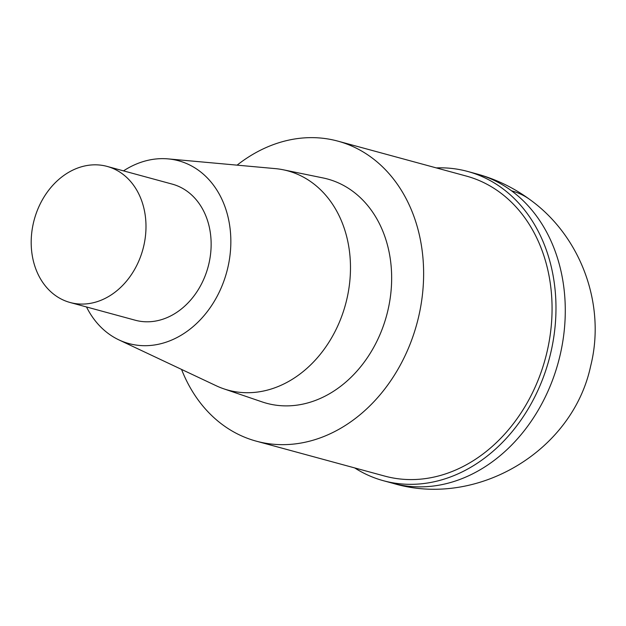 <?xml version="1.0" encoding="UTF-8"?>
<svg xmlns="http://www.w3.org/2000/svg" width="626" height="626" viewBox="0 0 626 626"><rect width="100%" height="100%" fill="white"/><g stroke="black" fill="none" stroke-linecap="round" stroke-linejoin="round"><path stroke-width="0.94" d="M237.097 165.147A155.459 124.159 105.2 0 1 337.868 141.132A155.459 124.159 105.2 0 1 371.468 157.478A155.459 124.159 105.2 0 1 409.427 345.802A155.459 124.159 105.2 0 1 256.261 441.158A155.459 124.159 105.2 0 1 181.548 369.418M337.868 141.132L466.307 176.062A155.459 124.159 105.2 0 1 499.908 192.409A155.459 124.159 105.2 0 1 537.867 380.733A155.459 124.159 105.2 0 1 384.7 476.081L256.277 441.158M275.268 168.613A113.627 90.747 105.2 0 1 283.335 169.802L323 177.933A116.193 92.797 105.2 0 1 352.681 191.243A116.193 92.797 105.2 0 1 379.927 334.667A116.193 92.797 105.2 0 1 262.13 401.908M123.51 170.867A94.722 75.644 105.2 0 1 168.151 158.894A94.722 75.644 105.2 0 1 199.068 170.726A94.722 75.644 105.2 0 1 219.57 291.442A94.722 75.644 105.2 0 1 119.026 339.941A94.722 75.644 105.2 0 1 86.505 306.959M283.335 169.802A113.627 90.747 105.2 0 1 312.358 182.815A113.627 90.747 105.2 0 1 339.01 323.079A113.627 90.747 105.2 0 1 223.811 388.832A113.627 90.747 105.2 0 1 216.33 385.812M122.336 173.817A70.519 56.317 105.2 0 1 139.551 259.242A70.519 56.317 105.2 0 1 70.081 302.491A70.519 56.317 105.2 0 1 34.25 219.663A70.519 56.317 105.2 0 1 107.093 166.406A70.519 56.317 105.2 0 1 122.336 173.817M107.093 166.406L172.244 184.122A70.519 56.317 105.2 0 1 187.487 191.533A70.519 56.317 105.2 0 1 204.702 276.958A70.519 56.317 105.2 0 1 135.224 320.215L70.081 302.499M436.283 167.901A160.272 127.994 105.2 0 1 467.567 171.422A160.272 127.994 105.2 0 1 502.208 188.269A160.272 127.994 105.2 0 1 541.341 382.423A160.272 127.994 105.2 0 1 383.433 480.721A160.272 127.994 105.2 0 1 354.684 467.919M476.879 173.958A160.272 127.994 105.2 0 1 511.52 190.805A160.272 127.994 105.2 0 1 550.645 384.951A160.272 127.994 105.2 0 1 392.745 483.256M511.52 190.805A160.272 92.139 -53.6 0 1 529.925 199.608C580.951 236.26 606.093 304.76 590.694 365.874C572.594 451.643 476.339 508.468 392.76 483.256L383.448 480.729M118.924 339.895L216.213 385.757M168.144 158.887L275.26 168.613M223.772 388.816L262.091 401.892M467.567 171.422L476.871 173.958C496.136 179.224 513.821 187.777 529.925 199.608"/></g></svg>
